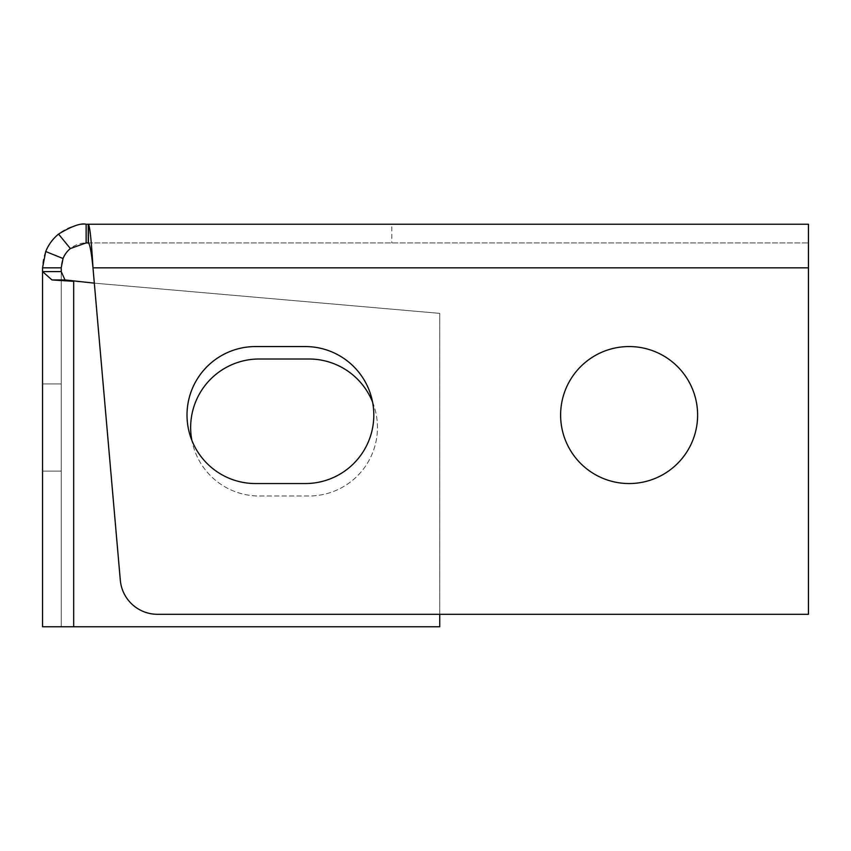 <?xml version="1.0" encoding="UTF-8"?>
<svg xmlns="http://www.w3.org/2000/svg" width="851" height="851" viewBox="0 0 851 851"><rect width="100%" height="100%" fill="white"/><g stroke="black" fill="none" stroke-linecap="round" stroke-linejoin="round"><path stroke-width="0.64" stroke-dasharray="4.25 3.19" d="M88.43 242.918L808.45 242.918L808.45 224.239L808.45 242.918L86.142 242.918A24.902 24.902 0 0 0 61.229 267.831L61.229 626.762L439.733 626.762L439.733 313.359L439.733 614.305M94.323 283.138L439.733 313.359L73.686 281.33L73.686 626.762M808.45 267.831L92.982 267.831L120.31 580.201A37.359 37.359 0 0 0 157.531 614.305L808.45 614.305L808.45 242.918M61.229 271.597L61.229 626.762L42.55 626.762L42.55 267.831A43.592 43.592 0 0 1 86.142 224.239L391.832 224.239L391.832 242.918M61.229 471.092L61.229 383.918L61.229 471.092L61.229 383.918L61.229 471.092L61.229 383.918L61.229 471.092L61.229 383.918L61.229 471.092L42.55 471.092L61.229 471.092L42.55 471.092L42.55 383.918L61.229 383.918L42.55 383.918L42.55 471.092L61.229 471.092L42.55 471.092L42.55 383.918L61.229 383.918L42.55 383.918L42.55 471.092L61.229 471.092L42.55 471.092L42.55 383.918L61.229 383.918L42.55 383.918L42.55 471.092L61.229 471.092M808.45 224.239L391.832 224.239M372.589 402.14A68.495 68.495 0 0 1 308.966 495.995L259.151 495.995A68.495 68.495 0 0 1 191.879 440.414M259.151 359.005A68.495 68.495 0 0 0 190.656 427.5A68.495 68.495 0 0 0 259.151 495.995L308.966 495.995A68.495 68.495 0 0 0 377.461 427.5A68.495 68.495 0 0 0 308.966 359.005L259.151 359.005M560.618 415.054A68.495 68.495 0 0 0 663.365 474.369A68.495 68.495 0 0 0 663.365 355.729A68.495 68.495 0 0 0 560.618 415.054M255.513 483.549L305.318 483.549A68.495 68.495 0 0 0 373.812 415.054A68.495 68.495 0 0 0 305.318 346.559L255.513 346.559A68.495 68.495 0 0 0 187.007 415.054A68.495 68.495 0 0 0 255.513 483.549M61.229 626.762L42.55 626.762M42.55 383.918L61.229 383.918L42.55 383.918L42.55 471.092L42.55 383.918"/><path stroke-width="1.28" d="M439.733 614.305L439.733 626.762L42.55 626.762L42.55 271.597L61.229 271.597L61.229 267.831L42.55 267.831L45.72 251.524A43.592 43.592 0 0 1 58.538 234.089C71.612 226.206 80.813 222.919 86.142 224.239L86.142 242.918L88.43 242.918L88.43 224.239C89.951 226.813 91.461 241.344 92.982 267.831C91.461 252.694 89.951 244.397 88.43 242.918M61.229 271.597L64.995 279.936L94.323 283.138M808.45 614.305L157.531 614.305A37.359 37.359 0 0 1 120.31 580.201L92.982 267.831L808.45 267.831L808.45 614.305M191.879 440.414A68.495 68.495 0 0 1 259.151 359.005L308.966 359.005A68.495 68.495 0 0 1 372.589 402.14M560.618 415.054A68.495 68.495 0 0 1 663.365 355.729A68.495 68.495 0 0 1 663.365 474.369A68.495 68.495 0 0 1 560.618 415.054M255.513 483.549A68.495 68.495 0 0 1 187.007 415.054A68.495 68.495 0 0 1 255.513 346.559L305.318 346.559A68.495 68.495 0 0 1 373.812 415.054A68.495 68.495 0 0 1 305.318 483.549L255.513 483.549M86.142 242.918L70.367 248.545A24.902 24.902 0 0 0 63.038 258.513L61.229 267.831M808.45 267.831L808.45 224.239L86.142 224.239M42.55 267.831L42.55 271.597L51.964 279.936L73.686 281.33L73.686 626.762M63.038 258.513L45.72 251.524M70.367 248.545L58.538 234.089M88.238 242.918L88.238 224.239M64.995 279.936L51.964 279.936"/></g></svg>
